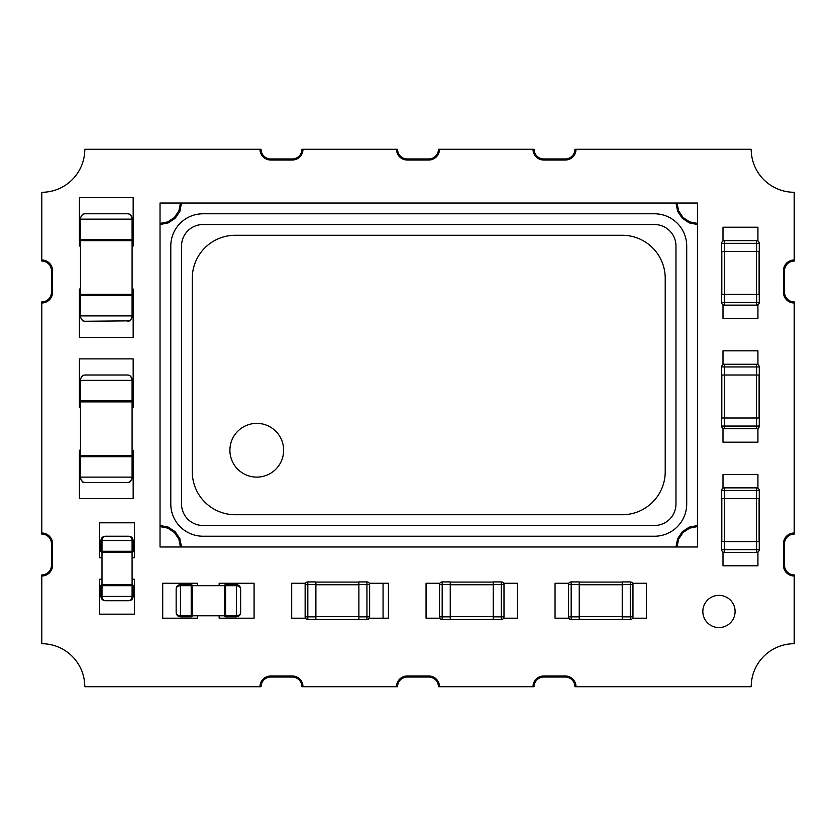 <?xml version="1.0" encoding="UTF-8"?>
<svg xmlns="http://www.w3.org/2000/svg" width="836" height="836" viewBox="0 0 836 836"><rect width="100%" height="100%" fill="white"/><g stroke="black" fill="none" stroke-linecap="round" stroke-linejoin="round"><path stroke-width="1.25" d="M718.96 627.596A16.124 16.124 0 0 0 735.084 611.471A16.124 16.124 0 0 0 718.96 595.347A16.124 16.124 0 0 0 702.836 611.471A16.124 16.124 0 0 0 718.96 627.596M439.496 686.711L533.013 686.711A10.753 10.753 0 0 1 543.755 675.969L565.251 675.969A10.753 10.753 0 0 1 576.004 686.711L751.209 686.711A42.991 42.991 0 0 1 794.2 643.72L794.2 576.004A10.753 10.753 0 0 1 783.447 565.251L783.447 543.755A10.753 10.753 0 0 1 794.2 533.013L794.2 302.987A10.753 10.753 0 0 1 783.447 292.245L783.447 270.749A10.753 10.753 0 0 1 794.2 259.996L794.2 192.28A42.991 42.991 0 0 1 751.209 149.289L576.004 149.289A10.753 10.753 0 0 1 565.251 160.031L543.755 160.031A10.753 10.753 0 0 1 533.013 149.289L439.496 149.289A10.753 10.753 0 0 1 428.753 160.031L407.247 160.031A10.753 10.753 0 0 1 396.504 149.289L302.987 149.289A10.753 10.753 0 0 1 292.245 160.031L270.749 160.031A10.753 10.753 0 0 1 259.996 149.289L84.791 149.289A42.991 42.991 0 0 1 41.8 192.28L41.8 259.996A10.753 10.753 0 0 1 52.553 270.749L52.553 292.245A10.753 10.753 0 0 1 41.8 302.987L41.8 533.013A10.753 10.753 0 0 1 52.553 543.755L52.553 565.251A10.753 10.753 0 0 1 41.8 576.004L41.8 643.72A42.991 42.991 0 0 1 84.791 686.711L259.996 686.711A10.753 10.753 0 0 1 270.749 675.969L292.245 675.969A10.753 10.753 0 0 1 302.987 686.711L396.504 686.711A10.753 10.753 0 0 1 407.247 675.969L428.753 675.969A10.753 10.753 0 0 1 439.496 686.711L438.419 686.711A9.677 9.677 0 0 0 428.753 677.045L407.247 677.045A9.677 9.677 0 0 0 397.581 686.711L396.504 686.711M533.013 686.711L534.089 686.711A9.677 9.677 0 0 1 543.755 677.045L565.251 677.045A9.677 9.677 0 0 1 574.928 686.711L576.004 686.711M783.447 565.251L783.447 543.755A10.753 10.753 0 0 1 794.2 533.013L794.2 534.089A9.677 9.677 0 0 0 784.523 543.755L784.523 565.251A9.677 9.677 0 0 0 794.2 574.928L794.2 576.004M794.2 259.996L794.2 261.072A9.677 9.677 0 0 0 784.523 270.749L784.523 292.245A9.677 9.677 0 0 0 794.2 301.911L794.2 302.987M533.013 149.289L534.089 149.289A9.677 9.677 0 0 0 543.755 158.955L565.251 158.955A9.677 9.677 0 0 0 574.928 149.289L576.004 149.289A10.753 10.753 0 0 1 565.251 160.031L543.755 160.031M396.504 149.289L397.581 149.289A9.677 9.677 0 0 0 407.247 158.955L428.753 158.955A9.677 9.677 0 0 0 438.419 149.289L439.496 149.289A10.753 10.753 0 0 1 428.753 160.031L407.247 160.031M259.996 149.289L261.072 149.289A9.677 9.677 0 0 0 270.749 158.955L292.245 158.955A9.677 9.677 0 0 0 301.911 149.289L302.987 149.289M41.8 259.996L41.8 261.072A9.677 9.677 0 0 1 51.477 270.749L51.477 292.245A9.677 9.677 0 0 1 41.8 301.911L41.8 302.987M52.553 270.749L52.553 292.245M41.8 533.013L41.8 534.089A9.677 9.677 0 0 1 51.477 543.755L51.477 565.251A9.677 9.677 0 0 1 41.8 574.928L41.8 576.004M302.987 686.711L301.911 686.711A9.677 9.677 0 0 0 292.245 677.045L270.749 677.045A9.677 9.677 0 0 0 261.072 686.711L259.996 686.711M369.272 618.191L388.437 618.191L388.437 583.256L369.272 583.256M80.496 450.249L79.42 450.249L79.42 456.696A1.076 1.076 0 0 1 80.496 455.62L80.496 401.876L132.088 401.876L132.088 455.62A1.076 1.076 0 0 1 133.164 456.696L133.164 477.116L133.164 450.249L132.088 450.249M79.42 401.876L80.496 401.876A1.076 1.076 0 0 1 79.42 400.799L79.42 380.38L82.754 375.406L84.791 375.009C82.2 375.343 80.768 377.14 80.496 380.38L80.496 400.799L79.42 400.799L79.42 407.247L80.496 407.247M132.088 407.247L133.164 407.247L133.164 358.884L79.42 358.884L79.42 380.38L82.754 375.406L84.791 375.009L127.793 375.009C130.385 375.343 131.816 377.14 132.088 380.38L79.42 380.38M80.496 289.016L79.42 289.016L79.42 295.463A1.076 1.076 0 0 1 80.496 294.387L80.496 240.653L132.088 240.653L132.088 294.387A1.076 1.076 0 0 1 133.164 295.463L133.164 315.893L129.831 320.857L84.791 321.264C82.2 320.92 80.768 319.133 80.496 315.893L132.088 315.893L132.088 295.463L80.496 295.463L80.496 315.893L79.42 315.893L79.42 295.463L80.496 295.463L80.496 294.387L132.088 294.387L132.088 295.463L133.164 295.463L133.164 289.016L132.088 289.016M79.42 240.653L80.496 240.653A1.076 1.076 0 0 1 79.42 239.577L79.42 219.147L82.754 214.183L84.791 213.776C82.2 214.12 80.768 215.907 80.496 219.147L80.496 239.577L79.42 239.577L79.42 246.024L80.496 246.024M132.088 246.024L133.164 246.024L133.164 197.651L79.42 197.651L79.42 219.147L82.754 214.183L84.791 213.776L127.793 213.776C130.385 214.12 131.816 215.907 132.088 219.147L79.42 219.147M181.527 203.033L160.031 203.033L160.031 525.489L168.266 527.119L175.236 531.78L179.897 538.76L181.527 546.984L675.969 546.984L677.599 538.76L682.26 531.78L689.24 527.119L697.464 525.489L697.464 224.529L689.24 222.888L682.26 218.227L677.599 211.257L675.969 203.033L181.527 203.033L179.897 211.257L175.236 218.227L168.266 222.888L160.031 224.529M160.031 525.489L160.031 546.984L181.527 546.984M675.969 546.984L697.464 546.984L697.464 525.489M697.464 224.529L697.464 203.033L675.969 203.033M654.473 536.231A32.249 32.249 0 0 0 686.711 503.993L686.711 246.024A32.249 32.249 0 0 0 654.473 213.776L203.033 213.776A32.249 32.249 0 0 0 170.784 246.024L170.784 503.993A32.249 32.249 0 0 0 203.033 536.231L654.473 536.231M654.473 525.489A21.496 21.496 0 0 0 675.969 503.993L675.969 246.024A21.496 21.496 0 0 0 654.473 224.529L203.033 224.529A21.496 21.496 0 0 0 181.527 246.024L181.527 503.993A21.496 21.496 0 0 0 203.033 525.489L654.473 525.489M677.066 546.984L678.613 539.178L683.033 532.553L689.658 528.133L697.464 526.586M697.464 223.431L689.658 221.874L683.033 217.454L678.613 210.839L677.066 203.033M160.031 526.586L167.837 528.133L174.463 532.553L178.883 539.178L180.44 546.984M180.44 203.033L178.883 210.839L174.463 217.454L167.837 221.874L160.031 223.431M256.767 423.371A26.867 26.867 0 0 0 229.9 450.249A26.867 26.867 0 0 0 256.767 477.116A26.867 26.867 0 0 0 283.644 450.249A26.867 26.867 0 0 0 256.767 423.371M192.28 471.744A42.991 42.991 0 0 0 235.271 514.736L622.224 514.736A42.991 42.991 0 0 0 665.216 471.744L665.216 278.273A42.991 42.991 0 0 0 622.224 235.271L235.271 235.271A42.991 42.991 0 0 0 192.28 278.273L192.28 471.744M133.164 219.147L133.164 239.577L132.088 239.577L132.088 219.147L133.164 219.147L129.831 214.183L133.164 219.147M79.42 239.577A1.076 1.076 0 0 0 80.496 240.653L80.496 239.577L132.088 239.577L132.088 240.653A1.076 1.076 0 0 0 133.164 239.577A1.076 1.076 0 0 1 132.088 240.653L133.164 240.653M127.793 321.264C130.385 320.92 131.816 319.133 132.088 315.893L133.164 315.893L129.831 320.857L127.793 321.264M79.42 315.893L82.754 320.857L84.791 321.264L82.754 320.857L79.42 315.893L79.42 337.389L133.164 337.389L133.164 315.893M127.793 213.776L129.831 214.183L127.793 213.776M133.164 294.387L132.088 294.387M80.496 294.387L79.42 294.387M133.164 401.876L132.088 401.876A1.076 1.076 0 0 0 133.164 400.799L133.164 380.38L133.164 400.799L132.088 400.799L132.088 380.38L133.164 380.38L129.831 375.406L133.164 380.38M82.754 482.09L79.42 477.116L79.42 498.611L133.164 498.611L133.164 477.116L129.831 482.09L127.793 482.487L84.791 482.487L82.754 482.09L79.42 477.116L79.42 456.696L80.496 456.696L80.496 477.116L132.088 477.116L132.088 456.696L80.496 456.696L80.496 455.62L132.088 455.62L132.088 456.696L133.164 456.696M129.82 482.079L127.793 482.487C130.385 482.153 131.816 480.355 132.088 477.116L133.164 477.116L129.831 482.09M82.764 482.079L84.791 482.487C82.2 482.153 80.768 480.355 80.496 477.116L79.42 477.116M127.793 375.009L129.831 375.406L127.793 375.009M133.164 455.62L132.088 455.62M80.496 455.62L79.42 455.62M315.893 582.075L358.884 582.075M315.893 619.371L358.884 619.371M358.884 616.853L358.884 619.539L366.941 619.539L366.941 616.853L358.884 616.853L358.884 584.604L366.941 584.604L366.941 616.853L369.627 616.853L369.627 584.604L366.941 584.604L366.941 581.919L358.884 581.919L358.884 584.604M366.941 581.919A2.686 2.686 0 0 1 369.627 584.604A2.686 2.686 0 0 0 366.941 581.919M369.627 616.853A2.686 2.686 0 0 1 366.941 619.539A2.686 2.686 0 0 0 369.627 616.853M315.893 616.853L307.826 616.853L307.826 619.539L315.893 619.539L315.893 581.919L307.826 581.919L307.826 584.604L315.893 584.604M305.14 584.604L305.14 616.853L307.826 616.853L307.826 584.604L305.14 584.604A2.686 2.686 0 0 1 307.826 581.919A2.686 2.686 0 0 0 305.14 584.604M307.826 619.539A2.686 2.686 0 0 1 305.14 616.853A2.686 2.686 0 0 0 307.826 619.539M305.495 583.256L291.701 583.256L291.701 618.191L305.495 618.191M383.066 618.191L383.066 583.256M450.249 582.075L493.24 582.075M450.249 619.371L493.24 619.371M493.24 616.853L493.24 619.539L501.297 619.539L501.297 616.853L493.24 616.853L493.24 584.604L501.297 584.604L501.297 616.853L503.993 616.853L503.993 584.604L501.297 584.604L501.297 581.919L493.24 581.919L493.24 584.604M501.297 581.919A2.686 2.686 0 0 1 503.993 584.604A2.686 2.686 0 0 0 501.297 581.919M503.993 616.853A2.686 2.686 0 0 1 501.297 619.539A2.686 2.686 0 0 0 503.993 616.853M450.249 616.853L442.181 616.853L442.181 619.539L450.249 619.539L450.249 581.919L442.181 581.919L442.181 584.604L450.249 584.604M439.496 584.604L439.496 616.853L442.181 616.853L442.181 584.604L439.496 584.604A2.686 2.686 0 0 1 442.181 581.919A2.686 2.686 0 0 0 439.496 584.604M442.181 619.539A2.686 2.686 0 0 1 439.496 616.853A2.686 2.686 0 0 0 442.181 619.539M579.233 582.075L622.224 582.075M579.233 619.371L622.224 619.371M622.224 616.853L622.224 619.539L630.281 619.539L630.281 616.853L622.224 616.853L622.224 584.604L630.281 584.604L630.281 616.853L632.967 616.853L632.967 584.604L630.281 584.604L630.281 581.919L622.224 581.919L622.224 584.604M630.281 581.919A2.686 2.686 0 0 1 632.967 584.604A2.686 2.686 0 0 0 630.281 581.919M632.967 616.853A2.686 2.686 0 0 1 630.281 619.539A2.686 2.686 0 0 0 632.967 616.853M579.233 616.853L571.166 616.853L571.166 619.539L579.233 619.539L579.233 581.919L571.166 581.919L571.166 584.604L579.233 584.604M568.48 584.604L568.48 616.853L571.166 616.853L571.166 584.604L568.48 584.604A2.686 2.686 0 0 1 571.166 581.919A2.686 2.686 0 0 0 568.48 584.604M571.166 619.539A2.686 2.686 0 0 1 568.48 616.853A2.686 2.686 0 0 0 571.166 619.539M439.861 583.256L426.057 583.256L426.057 618.191L439.861 618.191M568.835 583.256L555.041 583.256L555.041 618.191L568.835 618.191M503.627 618.191L517.421 618.191L517.421 583.256L503.627 583.256M632.612 618.191L646.406 618.191L646.406 583.256L632.612 583.256M722.994 552L722.994 565.794L757.928 565.794L757.928 552M757.928 488.224L757.928 474.43L722.994 474.43L722.994 488.224M721.813 541.613L721.813 498.611L721.813 541.613M759.109 498.611L759.109 541.613M724.331 541.613L721.646 541.613L721.646 549.67L724.331 549.67L724.331 541.613L756.58 541.613L756.58 549.67L724.331 549.67L724.331 552.356L756.58 552.356L756.58 549.67L759.266 549.67L759.266 541.613L756.58 541.613M759.266 549.67A2.686 2.686 0 0 1 756.58 552.356A2.686 2.686 0 0 0 759.266 549.67M724.331 552.356A2.686 2.686 0 0 1 721.646 549.67A2.686 2.686 0 0 0 724.331 552.356M724.331 498.611L724.331 490.554L721.646 490.554L721.646 498.611L759.266 498.611L759.266 490.554L756.58 490.554L756.58 498.611M756.58 487.869L724.331 487.869L724.331 490.554L756.58 490.554L756.58 487.869A2.686 2.686 0 0 1 759.266 490.554A2.686 2.686 0 0 0 756.58 487.869M721.646 490.554A2.686 2.686 0 0 1 724.331 487.869A2.686 2.686 0 0 0 721.646 490.554M759.109 251.396L759.109 294.387M721.813 251.396L721.813 294.387M724.331 294.387L721.646 294.387L721.646 302.454L724.331 302.454L724.331 294.387L756.58 294.387L756.58 302.454L724.331 302.454L724.331 305.14L756.58 305.14L756.58 302.454L759.266 302.454L759.266 294.387L756.58 294.387M759.266 302.454A2.686 2.686 0 0 1 756.58 305.14A2.686 2.686 0 0 0 759.266 302.454M724.331 305.14A2.686 2.686 0 0 1 721.646 302.454A2.686 2.686 0 0 0 724.331 305.14M724.331 251.396L724.331 243.339L721.646 243.339L721.646 251.396L759.266 251.396L759.266 243.339L756.58 243.339L756.58 251.396M756.58 240.653L724.331 240.653L724.331 243.339L756.58 243.339L756.58 240.653A2.686 2.686 0 0 1 759.266 243.339A2.686 2.686 0 0 0 756.58 240.653M721.646 243.339A2.686 2.686 0 0 1 724.331 240.653A2.686 2.686 0 0 0 721.646 243.339M721.813 418L721.813 375.009L721.813 418M759.109 375.009L759.109 418M724.331 418L721.646 418L721.646 426.057L724.331 426.057L724.331 418L756.58 418L756.58 426.057L724.331 426.057L724.331 428.753L756.58 428.753L756.58 426.057L759.266 426.057L759.266 418L756.58 418M759.266 426.057A2.686 2.686 0 0 1 756.58 428.753A2.686 2.686 0 0 0 759.266 426.057M724.331 428.753A2.686 2.686 0 0 1 721.646 426.057A2.686 2.686 0 0 0 724.331 428.753M724.331 375.009L724.331 366.941L721.646 366.941L721.646 375.009L759.266 375.009L759.266 366.941L756.58 366.941L756.58 375.009M756.58 364.256L724.331 364.256L724.331 366.941L756.58 366.941L756.58 364.256A2.686 2.686 0 0 1 759.266 366.941A2.686 2.686 0 0 0 756.58 364.256M721.646 366.941A2.686 2.686 0 0 1 724.331 364.256A2.686 2.686 0 0 0 721.646 366.941M757.928 241.008L757.928 227.214L722.994 227.214L722.994 241.008M757.928 364.621L757.928 350.817L722.994 350.817L722.994 364.621M722.994 304.785L722.994 318.579L757.928 318.579L757.928 304.785M722.994 428.387L722.994 442.181L757.928 442.181L757.928 428.387M101.992 552.356A1.076 1.076 0 0 1 100.916 551.279A1.076 1.076 0 0 0 101.992 552.356L101.992 551.279L132.088 551.279L132.088 540.537L101.992 540.537L101.992 551.279L100.916 551.279L100.916 540.537C101.187 537.945 102.619 536.503 105.221 536.231L128.859 536.231C131.461 536.503 132.893 537.945 133.164 540.537L133.164 551.279A1.076 1.076 0 0 1 132.088 552.356L101.992 552.356L101.992 584.604L132.088 584.604L132.088 585.681L101.992 585.681L101.992 596.423L132.088 596.423L132.088 585.681L133.164 585.681L133.164 596.423C132.893 599.015 131.461 600.457 128.859 600.729L105.221 600.729C103.267 600.457 102.201 599.015 101.992 596.423L100.916 596.423L100.916 585.681L101.992 585.681L101.992 584.604A1.076 1.076 0 0 0 100.916 585.681A1.076 1.076 0 0 1 101.992 584.604M132.088 552.356A1.076 1.076 0 0 0 133.164 551.279L132.088 551.279L132.088 584.604A1.076 1.076 0 0 1 133.164 585.681A1.076 1.076 0 0 0 132.088 584.604M128.859 600.729L129.841 600.614L128.859 600.729C130.813 600.457 131.879 599.015 132.088 596.423L133.164 596.423M100.916 596.423C101.187 599.015 102.619 600.457 105.221 600.729L104.239 600.614L105.221 600.729M128.859 536.231L129.841 536.346L128.859 536.231C130.813 536.503 131.879 537.945 132.088 540.537L133.164 540.537M105.221 536.231L104.239 536.346L105.221 536.231C103.267 536.503 102.201 537.945 101.992 540.537L100.916 540.537M101.992 579.233L99.578 579.233L99.578 614.157L134.502 614.157L134.502 579.233L132.088 579.233M132.088 557.727L134.502 557.727L134.502 522.803L99.578 522.803L99.578 557.727L101.992 557.727M192.28 615.777A1.076 1.076 0 0 1 191.204 616.853A1.076 1.076 0 0 0 192.28 615.777L191.204 615.777L191.204 585.681L180.461 585.681L180.461 615.777L191.204 615.777L191.204 616.853L180.461 616.853C177.859 616.571 176.427 615.139 176.156 612.548L176.156 588.899C176.427 586.308 177.859 584.876 180.461 584.604L191.204 584.604A1.076 1.076 0 0 1 192.28 585.681L192.28 615.777L224.529 615.777L224.529 585.681L225.605 585.681L225.605 615.777L236.348 615.777L236.348 585.681L225.605 585.681L225.605 584.604L236.348 584.604C238.939 584.876 240.371 586.308 240.653 588.899L240.653 612.548C240.371 614.491 238.939 615.568 236.348 615.777L236.348 616.853L225.605 616.853L225.605 615.777L224.529 615.777A1.076 1.076 0 0 0 225.605 616.853A1.076 1.076 0 0 1 224.529 615.777M192.28 585.681A1.076 1.076 0 0 0 191.204 584.604L191.204 585.681L224.529 585.681A1.076 1.076 0 0 1 225.605 584.604A1.076 1.076 0 0 0 224.529 585.681M240.653 588.899L240.538 587.927L240.653 588.899C240.371 586.956 238.939 585.879 236.348 585.681L236.348 584.604M236.348 616.853C238.939 616.571 240.371 615.139 240.653 612.548L240.538 613.53L240.653 612.548M176.156 588.899L176.271 587.927L176.156 588.899C176.427 586.956 177.859 585.879 180.461 585.681L180.461 584.604M176.156 612.548L176.271 613.53L176.156 612.548C176.427 614.491 177.859 615.568 180.461 615.777L180.461 616.853M219.147 615.777L219.147 618.191L254.081 618.191L254.081 583.256L219.147 583.256L219.147 585.681M197.651 585.681L197.651 583.256L162.717 583.256L162.717 618.191L197.651 618.191L197.651 615.777M79.42 400.799A1.076 1.076 0 0 0 80.496 401.876L80.496 400.799L132.088 400.799L132.088 401.876A1.076 1.076 0 0 0 133.164 400.799M315.893 616.686L358.884 616.686M358.884 584.761L315.893 584.761M450.249 616.686L493.24 616.686M493.24 584.761L450.249 584.761M579.233 616.686L622.224 616.686M622.224 584.761L579.233 584.761M724.498 498.611L724.498 541.613M756.423 541.613L756.423 498.611M724.498 251.396L724.498 294.387M756.423 294.387L756.423 251.396M724.498 375.009L724.498 418M756.423 418L756.423 375.009"/></g></svg>
